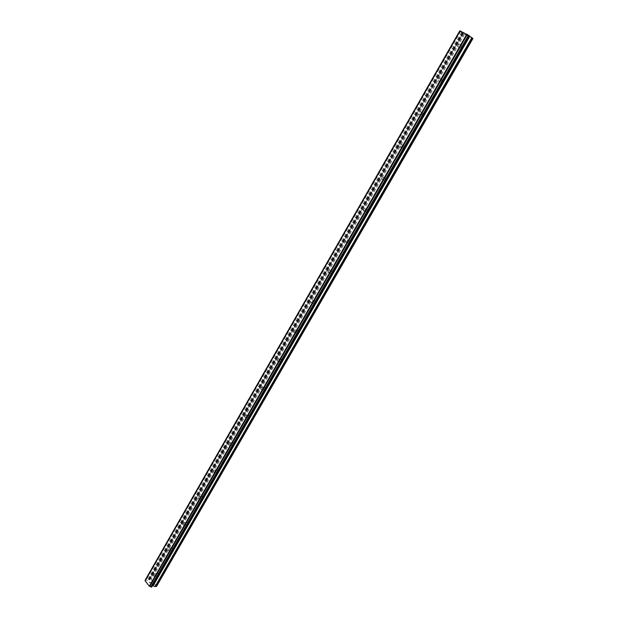 <?xml version="1.0" encoding="UTF-8"?>
<svg xmlns="http://www.w3.org/2000/svg" width="618" height="618" viewBox="0 0 618 618"><rect width="100%" height="100%" fill="white"/><g stroke="black" fill="none" stroke-linecap="round" stroke-linejoin="round"><path stroke-width="0.46" stroke-dasharray="3.09 2.32" d="M459.939 46.072C458.958 47.254 458.131 47.339 457.459 46.335L457.652 44.936C458.633 43.754 459.46 43.669 460.14 44.681L459.939 46.072M460.897 47.347L460.704 48.737C461.376 49.741 462.202 49.656 463.183 48.482L463.376 47.099C462.704 46.087 461.878 46.172 460.897 47.347M440.317 80.193C439.39 81.321 438.587 81.406 437.915 80.44L438.085 79.004C439.012 77.868 439.815 77.783 440.495 78.756L440.317 80.193M441.406 81.205L441.237 82.634C441.909 83.592 442.712 83.515 443.639 82.387L443.809 80.958C443.137 80 442.334 80.077 441.406 81.205M421.059 113.673C420.178 114.755 419.406 114.84 418.734 113.921L418.88 112.437C419.761 111.356 420.541 111.271 421.213 112.19L421.059 113.673M422.279 114.438L422.133 115.914C422.805 116.825 423.577 116.748 424.45 115.674L424.605 114.199C423.933 113.279 423.16 113.357 422.279 114.438M402.156 146.543L399.9 146.79L400.031 145.261C400.858 144.226 401.607 144.141 402.279 145.014L402.156 146.543M403.5 147.061L403.376 148.59L405.617 148.343L405.748 146.821L403.5 147.061M383.593 178.811L381.422 179.066L381.522 177.482L383.693 177.235L383.593 178.811M385.06 179.096L384.96 180.672L387.131 180.425L387.223 178.849L385.06 179.096M365.369 210.499L363.276 210.761L363.345 209.131L365.439 208.869L365.369 210.499M366.953 210.56L366.883 212.183L368.969 211.928L369.039 210.298L366.953 210.56M347.471 241.623L345.462 241.893L345.493 240.209L347.501 239.939L347.471 241.623M349.162 241.46L349.131 243.144L351.132 242.866L351.163 241.19L349.162 241.46M329.888 272.19L327.965 272.476L327.965 270.738L329.888 270.452L329.888 272.19M331.688 271.82L331.688 273.55L333.604 273.264L333.604 271.534L331.688 271.82M312.615 302.217L310.777 302.526L310.738 300.727L312.577 300.425L312.615 302.217M314.516 301.646L314.562 303.43L316.393 303.137L316.354 301.352L314.516 301.646M295.643 331.727L293.89 332.051L293.805 330.197L295.558 329.881L295.643 331.727M297.644 330.954L297.729 332.801L299.475 332.484L299.39 330.645L297.644 330.954M278.965 360.727L277.297 361.066L277.173 359.158L278.842 358.826L278.965 360.727M281.059 359.769L281.19 361.661L282.851 361.329L282.72 359.437L281.059 359.769M262.573 389.232L260.989 389.579L260.819 387.633L262.403 387.277L262.573 389.232M264.759 388.089L264.929 390.028L266.505 389.68L266.335 387.741L264.759 388.089M246.451 417.243L244.967 417.613L244.751 415.613L246.242 415.25L246.451 417.243M248.73 415.929L248.946 417.915L250.437 417.552L250.22 415.566L248.73 415.929M230.614 444.79L229.208 445.176L228.946 443.129L230.352 442.751L230.614 444.79M232.971 443.307L233.233 445.339L234.639 444.96L234.376 442.928L232.971 443.307M215.033 471.882L213.712 472.268L213.403 470.19L214.732 469.796L215.033 471.882M217.474 470.228L217.783 472.299L219.104 471.913L218.795 469.834L217.474 470.228M199.707 498.517L198.471 498.919L198.123 496.795L199.367 496.401L199.707 498.517M202.233 496.702L202.588 498.811L203.824 498.417L203.476 496.308L202.233 496.702M184.643 524.713L183.476 525.122L183.09 522.967L184.257 522.565L184.643 524.713M187.239 522.751L187.633 524.898L188.791 524.489L188.405 522.349L187.239 522.751M169.819 550.491L168.729 550.901L168.297 548.714L169.386 548.305L169.819 550.491M172.492 548.375L172.924 550.553L174.006 550.144L173.581 547.973L172.492 548.375M155.234 575.845L154.214 576.262L153.751 574.045L154.77 573.635L155.234 575.845M157.976 573.589L158.44 575.791L159.459 575.381L158.996 573.18L157.976 573.589M466.714 34.701L465.902 34.307L466.714 34.701M467.115 35.01L466.675 34.793L467.115 35.01M467.185 35.056L467.587 35.373L467.185 35.064M467.587 35.373L466.775 34.971L467.587 35.373M466.837 35.025L465.833 34.253L466.837 35.033M464.574 33.727L465.346 34.09L464.589 33.704M464.751 33.835L465.161 34.09L464.751 33.843M465.161 34.09L466.011 34.608L465.161 34.09M466.011 34.608L465.145 34.183L466.011 34.608M464.844 33.874L465.246 34.129L464.844 33.874M465.246 34.129L466.304 34.77L465.246 34.129M465.215 34.237L466.304 34.762L465.215 34.245M472.955 38.501L462.967 33.426L149.123 580.688L145.315 579.885M459.722 30.923L462.967 33.426M460.001 31.008L145.13 580.735M469.356 35.736L152.584 585.578M469.186 36.037L468.9 35.605L469.332 35.736M149.293 582.426L149.826 582.365L149.301 582.419L149.819 583.06L149.293 582.426M149.919 582.349L150.444 582.287L149.919 582.349M150.444 582.287L150.962 582.928L150.444 582.287M151.055 582.913L150.468 582.195L149.139 582.349L149.819 583.06L149.139 582.349L150.468 582.195L151.055 582.913M150.429 583.933L151.773 583.794L150.444 583.956M156.493 586.459L151.286 579.576L149.587 579.375M145.377 580.271L145.145 580.727M463.747 34.029L150.607 579.259M464.497 34.477L151.286 579.576M461.924 32.321L147.493 580.549M461.731 32.19L147.3 580.487M151.982 586.065L468.977 35.736L151.912 586.158M472.785 38.501L156.578 586.049M149.417 579.475L462.882 33.341L149.401 579.514M463.361 33.326L149.139 580.65M463.284 33.225L148.953 580.781M462.828 32.878L148.351 580.85M462.48 32.646L147.996 580.781M460.534 31.479L146.219 579.985M460.371 31.387L146.087 579.9M460.248 31.317L145.979 579.846M460.078 31.201L145.802 579.808M459.761 30.962L145.392 579.854M469.247 35.705L151.765 586.814M152.067 585.717L468.838 35.744L152.043 585.764M468.923 35.836L152.237 585.625M457.459 46.335L460.704 48.737M437.915 80.44L441.237 82.634M418.734 113.921L422.133 115.914M399.9 146.79L403.376 148.59M381.422 179.066L384.96 180.672M363.276 210.761L366.883 212.183M345.462 241.893L349.131 243.144M327.965 272.476L331.688 273.55M310.777 302.526L314.562 303.43M293.89 332.051L297.729 332.801M277.297 361.066L281.19 361.661M260.989 389.579L264.929 390.028M244.967 417.613L248.946 417.915M229.208 445.176L233.233 445.339M213.712 472.268L217.783 472.299M198.471 498.919L202.588 498.811M183.476 525.122L187.633 524.898M168.729 550.901L172.924 550.553M154.214 576.262L158.44 575.791M154.77 573.635L158.996 573.18M169.386 548.305L173.581 547.973M184.257 522.565L188.405 522.349M199.367 496.401L203.476 496.308M214.732 469.796L218.795 469.834M230.352 442.751L234.376 442.928M246.242 415.25L250.22 415.566M262.403 387.277L266.335 387.741M278.842 358.826L282.72 359.437M295.558 329.881L299.39 330.645M312.577 300.425L316.354 301.352M329.888 270.452L333.604 271.534M347.501 239.939L351.163 241.19M365.439 208.869L369.039 210.298M383.693 177.235L387.223 178.849M402.279 145.014L405.748 146.821M421.213 112.19L424.605 114.199M440.495 78.756L443.809 80.958M460.14 44.681L463.376 47.099M463.369 33.318L149.123 580.688M460.163 31.031L145.354 580.572M468.9 35.605L151.711 586.32M469 35.736L151.966 586.119"/><path stroke-width="0.93" d="M145.13 580.735L149.293 586.227L151.765 587L469.363 35.736L460.078 30.923M469.186 36.037L471.843 37.683L155.11 586.513L156.493 586.459L472.955 38.501L471.843 37.683M152.584 585.578L155.11 586.513M151.765 587L469.363 35.736M145.315 579.885L145.377 580.271M145.3 579.9L459.73 30.915L145.3 579.9M460.086 30.9L145.083 580.82M460.155 30.9L145.045 580.982M466.845 34.145L149.293 586.227M467.154 34.33L149.571 586.358M467.347 34.453L149.765 586.42M459.753 30.915L145.276 579.993M459.831 30.939L145.3 580.093M468.544 35.164L150.838 586.922M468.707 35.257L150.97 587.007M468.838 35.334L151.093 587.061M469.008 35.45L151.271 587.1M469.325 35.69L151.68 587.046M469.379 36.184L152.839 585.547M469.719 36.408L153.194 585.625M472.183 37.907L155.473 586.582M460.062 30.9L145.091 580.773"/></g></svg>
